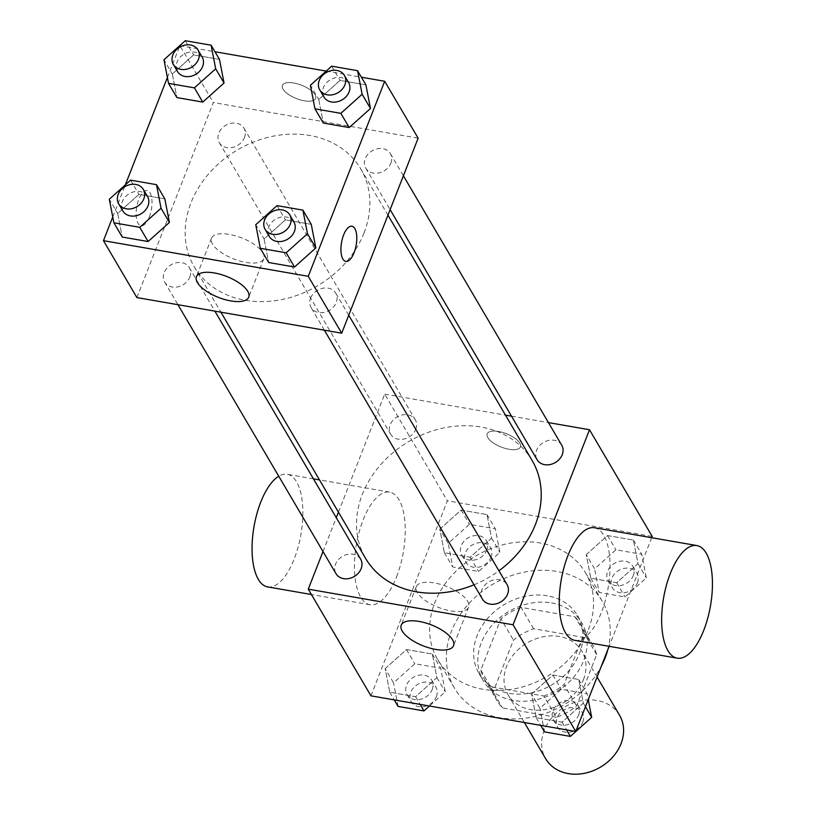<?xml version="1.0" encoding="UTF-8"?>
<svg xmlns="http://www.w3.org/2000/svg" width="814" height="814" viewBox="0 0 814 814"><rect width="100%" height="100%" fill="white"/><g stroke="black" fill="none" stroke-linecap="round" stroke-linejoin="round"><path stroke-width="0.61" stroke-dasharray="4.07 3.05" d="M619.576 715.313A42.867 34.992 -30.4 0 0 564.896 706.857A42.867 34.992 -30.4 0 0 545.675 758.75M583.404 679.71A42.867 34.992 -30.4 0 0 581.959 651.312A42.867 34.992 -30.4 0 0 527.279 642.856A42.867 34.992 -30.4 0 0 508.058 694.749A42.867 34.992 -30.4 0 0 546.855 709.289A42.867 34.992 -30.4 0 0 583.404 679.71M556.42 717.327L502.543 707.956A55.321 45.167 -30.4 0 1 497.313 701.058A55.321 45.167 -30.4 0 1 493.355 691.442L513.461 640.13A55.321 45.167 -30.4 0 1 533.597 628.723L587.474 638.095A55.321 45.167 -30.4 0 1 592.704 644.993A55.321 45.167 -30.4 0 1 596.662 654.609L576.556 705.921A55.321 45.167 -30.4 0 1 556.42 717.327L543.884 696.001L490.008 686.619L502.543 707.956M533.597 628.723L521.052 607.386L574.938 616.758L587.474 638.095M596.662 654.609L584.126 633.272L564.01 684.584L576.556 705.921M584.126 633.272A55.321 45.167 -30.4 0 0 580.168 623.666A55.321 45.167 -30.4 0 0 574.938 616.758M521.052 607.386A55.321 45.167 -30.4 0 0 500.925 618.793L513.461 640.13M490.008 686.619A55.321 45.167 -30.4 0 1 484.778 679.721A55.321 45.167 -30.4 0 1 480.809 670.105L500.925 618.793M543.884 696.001A55.321 45.167 -30.4 0 0 564.01 684.584M551.577 602.93A57.153 46.663 149.6 0 1 581.735 622.73A57.153 46.663 149.6 0 1 556.115 691.92A57.153 46.663 149.6 0 1 483.201 680.646A57.153 46.663 149.6 0 1 492.124 625.203A57.153 46.663 149.6 0 1 551.577 602.93M547.395 595.817A57.153 46.663 -30.4 0 0 487.942 618.091A57.153 46.663 -30.4 0 0 479.019 673.534A57.153 46.663 -30.4 0 0 530.748 692.938A57.153 46.663 -30.4 0 0 579.487 653.489A57.153 46.663 -30.4 0 0 577.564 615.628A57.153 46.663 -30.4 0 0 547.395 595.817M480.809 670.105L493.355 691.442M607.824 649.633A85.724 69.994 -30.4 0 0 602.197 601.149A85.724 69.994 -30.4 0 0 492.826 584.238A85.724 69.994 -30.4 0 0 454.385 688.013A85.724 69.994 -30.4 0 0 527.36 717.917A85.724 69.994 -30.4 0 0 601.373 666.086M588.369 629.497A85.724 69.994 -30.4 0 0 585.48 572.7A85.724 69.994 -30.4 0 0 476.109 555.789A85.724 69.994 -30.4 0 0 437.667 659.564A85.724 69.994 -30.4 0 0 515.262 688.664A85.724 69.994 -30.4 0 0 588.369 629.497M439.814 529.161L461.111 510.083L486.976 514.58L491.544 538.166L470.258 557.244L444.383 552.747L439.814 529.161L461.111 510.083L486.976 514.58L491.544 538.166L470.258 557.244L444.383 552.747L439.814 529.161L448.178 543.386L469.464 524.308L495.329 528.805L499.908 552.391L478.612 571.469L452.747 566.971L448.178 543.386M385.164 668.62L406.461 649.531L432.326 654.039L436.894 677.614L415.598 696.703L389.733 692.205L385.164 668.62L406.461 649.531L432.326 654.039L436.894 677.614L415.598 696.703L389.733 692.205L385.164 668.62L393.528 682.844L414.814 663.756L440.679 668.263L445.258 691.839L429.446 706.013M370.95 695.838L447.385 500.793L652.187 536.426M651.688 537.708L609.126 646.316M586.243 554.649L607.539 535.561L633.404 540.069L637.983 563.644L616.686 582.732L590.822 578.225L586.243 554.649L607.539 535.561L633.404 540.069L637.983 563.644L616.686 582.732L590.822 578.225L586.243 554.649L594.607 568.864L615.903 549.786L641.768 554.283L646.336 577.869L625.04 596.947L599.175 592.45L594.607 568.864M531.593 694.098L552.889 675.02L578.754 679.517L583.333 703.103L562.036 722.181L536.172 717.683L531.593 694.098L552.889 675.02L578.754 679.517L583.333 703.103L562.036 722.181L536.172 717.683L531.593 694.098L539.957 708.322L561.253 689.234L587.118 693.742L588.247 699.592M338.441 512.148L384.696 394.118L447.385 500.793M384.696 394.118L505.474 415.13M511.528 416.188L548.443 422.608M519.81 443.162A17.857 7.153 -158.6 0 0 502.472 432.387A17.857 7.153 -158.6 0 0 487.189 433.862A17.857 7.153 -158.6 0 0 501.2 447.039A17.857 7.153 -158.6 0 0 520.441 446.896A17.857 7.153 -158.6 0 0 519.81 443.162A17.857 7.153 -158.6 0 0 502.462 432.397A17.857 7.153 -158.6 0 0 487.179 433.872A17.857 7.153 -158.6 0 0 501.2 447.049A17.857 7.153 -158.6 0 0 520.441 446.906A17.857 7.153 -158.6 0 0 519.81 443.172M532.142 460.521A96.581 78.856 -30.4 0 0 408.923 441.463A96.581 78.856 -30.4 0 0 365.608 558.394M474.013 584.808A96.581 78.856 -30.4 0 0 498.921 570.797M323.005 551.536L336.263 517.694M360.653 559.198A14.286 11.661 -30.4 0 0 342.429 556.379A14.286 11.661 -30.4 0 0 336.019 573.677M415.791 429.212A14.286 11.661 -30.4 0 0 415.303 419.749A14.286 11.661 -30.4 0 0 397.079 416.931A14.286 11.661 -30.4 0 0 390.669 434.228A14.286 11.661 -30.4 0 0 403.602 439.082A14.286 11.661 -30.4 0 0 415.791 429.212M561.741 445.227A14.286 11.661 -30.4 0 0 543.508 442.409A14.286 11.661 -30.4 0 0 537.098 459.707M482.448 599.155A14.286 11.661 149.6 0 1 481.969 589.692A14.286 11.661 149.6 0 1 494.149 579.833A14.286 11.661 149.6 0 1 507.091 584.676M396.56 576.861A57.153 23.779 99.9 0 0 389.641 492.114A57.153 23.779 99.9 0 0 356.42 544.342A57.153 23.779 99.9 0 0 370.055 604.721A57.153 23.779 99.9 0 0 396.56 576.861M594.444 527.747A57.153 23.779 -80.1 0 1 608.068 588.125A57.153 23.779 -80.1 0 1 574.847 640.353M267.653 586.904A57.153 23.779 99.9 0 0 294.169 559.045A57.153 23.779 99.9 0 0 287.24 474.297A57.153 23.779 99.9 0 0 278.754 476.231M467.643 601.281A28.093 11.243 21.4 0 1 468.63 607.152A28.093 11.243 21.4 0 1 438.37 607.376A28.093 11.243 21.4 0 1 416.32 586.65A28.093 11.243 21.4 0 1 440.364 584.32A28.093 11.243 21.4 0 1 467.643 601.281M364.041 232.926A96.581 78.856 -30.4 0 0 360.785 168.936A96.581 78.856 -30.4 0 0 237.556 149.878A96.581 78.856 -30.4 0 0 194.251 266.799A96.581 78.856 -30.4 0 0 281.675 299.583A96.581 78.856 -30.4 0 0 364.041 232.926M310.602 298.107A14.286 11.661 149.6 0 1 322.792 288.248A14.286 11.661 149.6 0 1 335.724 293.091A14.286 11.661 149.6 0 1 329.314 310.388A14.286 11.661 149.6 0 1 311.09 307.57A14.286 11.661 149.6 0 1 310.602 298.107M244.424 137.627A14.286 11.661 -30.4 0 0 243.946 128.164A14.286 11.661 -30.4 0 0 225.712 125.346A14.286 11.661 -30.4 0 0 219.302 142.643A14.286 11.661 -30.4 0 0 232.244 147.487A14.286 11.661 -30.4 0 0 244.424 137.627M390.852 163.105A14.286 11.661 -30.4 0 0 390.374 153.643A14.286 11.661 -30.4 0 0 372.151 150.824A14.286 11.661 -30.4 0 0 365.74 168.122A14.286 11.661 -30.4 0 0 378.673 172.965A14.286 11.661 -30.4 0 0 390.852 163.105M189.774 277.075A14.286 11.661 -30.4 0 0 189.296 267.613A14.286 11.661 -30.4 0 0 171.062 264.794A14.286 11.661 -30.4 0 0 164.652 282.092A14.286 11.661 -30.4 0 0 177.594 286.945A14.286 11.661 -30.4 0 0 189.774 277.075M136.894 297.568L213.329 102.533L418.131 138.166M167.399 77.513L179.894 45.635L213.329 102.533M179.894 45.635L214.967 51.74M326.211 71.093L361.396 77.218M315.018 94.689A17.857 7.153 -158.6 0 0 297.67 83.903A17.857 7.153 -158.6 0 0 282.387 85.389A17.857 7.153 -158.6 0 0 296.408 98.555A17.857 7.153 -158.6 0 0 315.639 98.413A17.857 7.153 -158.6 0 0 315.018 94.689A17.857 7.153 -158.6 0 0 297.67 83.913A17.857 7.153 -158.6 0 0 282.387 85.399A17.857 7.153 -158.6 0 0 296.398 98.565A17.857 7.153 -158.6 0 0 315.639 98.423A17.857 7.153 -158.6 0 0 315.008 94.699M117.674 213.461L122.242 237.037L117.674 213.461L138.96 194.373L164.835 198.881L138.96 194.373L117.674 213.461L109.31 199.237M318.752 99.481L323.331 123.067L318.752 99.481L340.048 80.403L365.913 84.9L340.048 80.403L318.752 99.481L310.399 85.256M112.749 216.972L125.325 184.88M172.324 74.003L176.892 97.588L172.324 74.003L193.62 54.925L219.485 59.422L193.62 54.925L172.324 74.003L163.96 59.778M264.102 238.94L268.681 262.515L264.102 238.94L285.399 219.851L311.263 224.359L285.399 219.851L264.102 238.94L255.749 224.715M149.288 217.063A17.857 7.428 99.9 0 0 147.131 190.578A17.857 7.428 99.9 0 0 136.742 206.898A17.857 7.428 99.9 0 0 141.005 225.763A17.857 7.428 99.9 0 0 149.288 217.063M345.797 261.396L345.797 261.396A17.857 7.428 -80.1 0 1 343.63 234.91A17.857 7.428 -80.1 0 1 351.913 226.211A17.857 7.428 -80.1 0 1 351.923 226.211L351.923 226.211M149.298 217.063A17.857 7.428 99.9 0 0 147.141 190.578A17.857 7.428 99.9 0 0 136.752 206.898A17.857 7.428 99.9 0 0 141.015 225.763A17.857 7.428 99.9 0 0 149.298 217.063M262.851 252.798A28.093 11.243 21.4 0 1 263.838 258.669A28.093 11.243 21.4 0 1 233.567 258.893A28.093 11.243 21.4 0 1 211.518 238.166A28.093 11.243 21.4 0 1 235.561 235.846A28.093 11.243 21.4 0 1 262.851 252.798M293.925 221.978A14.286 11.661 -30.4 0 0 275.702 219.159A14.286 11.661 -30.4 0 0 269.292 236.457M277.035 205.627L285.399 219.851M147.497 196.5A14.286 11.661 -30.4 0 0 129.263 193.681A14.286 11.661 -30.4 0 0 122.863 210.968M130.606 180.148L138.96 194.373M348.575 82.519A14.286 11.661 -30.4 0 0 330.352 79.701A14.286 11.661 -30.4 0 0 323.941 96.998M331.685 66.178L340.048 80.403M202.147 57.041A14.286 11.661 -30.4 0 0 183.923 54.223A14.286 11.661 -30.4 0 0 177.513 71.52M185.256 40.7L193.62 54.925M544.525 731.908L539.957 708.322M578.622 715.048A14.286 11.661 -30.4 0 0 578.144 705.585A14.286 11.661 -30.4 0 0 559.91 702.767A14.286 11.661 -30.4 0 0 553.5 720.064A14.286 11.661 -30.4 0 0 566.442 724.908A14.286 11.661 -30.4 0 0 578.622 715.048M552.889 675.02L561.253 689.234M578.754 679.517L587.118 693.742M583.333 703.103L585.459 706.715M562.036 722.181L566.554 729.863M536.172 717.683L540.689 725.366M582.804 722.16A14.286 11.661 -30.4 0 0 582.315 712.698A14.286 11.661 -30.4 0 0 564.092 709.879A14.286 11.661 -30.4 0 0 557.682 727.177A14.286 11.661 -30.4 0 0 570.614 732.02A14.286 11.661 -30.4 0 0 582.804 722.16M398.097 706.42L393.528 682.844M432.193 689.57A14.286 11.661 -30.4 0 0 431.705 680.107A14.286 11.661 -30.4 0 0 413.481 677.289A14.286 11.661 -30.4 0 0 407.071 694.586A14.286 11.661 -30.4 0 0 420.004 699.43A14.286 11.661 -30.4 0 0 432.193 689.57M406.461 649.531L414.814 663.756M432.326 654.039L440.679 668.263M436.894 677.614L445.258 691.839M415.598 696.703L420.116 704.385M389.733 692.205L394.251 699.887M436.365 696.682A14.286 11.661 -30.4 0 0 435.887 687.22A14.286 11.661 -30.4 0 0 417.653 684.401A14.286 11.661 -30.4 0 0 411.253 701.688A14.286 11.661 -30.4 0 0 424.186 706.542A14.286 11.661 -30.4 0 0 436.365 696.682M633.272 575.6A14.286 11.661 -30.4 0 0 632.793 566.127A14.286 11.661 -30.4 0 0 614.56 563.308A14.286 11.661 -30.4 0 0 608.15 580.606A14.286 11.661 -30.4 0 0 621.092 585.459A14.286 11.661 -30.4 0 0 633.272 575.6M607.539 535.561L615.903 549.786M633.404 540.069L641.768 554.283M637.983 563.644L646.336 577.869M616.686 582.732L625.04 596.947M590.822 578.225L599.175 592.45M637.454 582.712A14.286 11.661 -30.4 0 0 636.965 573.239A14.286 11.661 -30.4 0 0 618.742 570.421A14.286 11.661 -30.4 0 0 612.332 587.718A14.286 11.661 -30.4 0 0 625.264 592.572A14.286 11.661 -30.4 0 0 637.454 582.712M486.843 550.122A14.286 11.661 -30.4 0 0 486.355 540.649A14.286 11.661 -30.4 0 0 468.131 537.83A14.286 11.661 -30.4 0 0 461.721 555.128A14.286 11.661 -30.4 0 0 474.654 559.981A14.286 11.661 -30.4 0 0 486.843 550.122M461.111 510.083L469.464 524.308M486.976 514.58L495.329 528.805M491.544 538.166L499.908 552.391M470.258 557.244L478.612 571.469M444.383 552.747L452.747 566.971M491.015 557.234A14.286 11.661 -30.4 0 0 490.537 547.761A14.286 11.661 -30.4 0 0 472.313 544.942A14.286 11.661 -30.4 0 0 465.903 562.24A14.286 11.661 -30.4 0 0 478.836 567.093A14.286 11.661 -30.4 0 0 491.015 557.234M597.079 677.044L581.959 651.312M524.379 722.527L508.058 694.749M479.019 673.534L483.201 680.646M577.564 615.628L581.735 622.73M484.778 679.721L497.313 701.058M580.168 623.666L592.704 644.993M437.667 659.564L454.385 688.013M585.48 572.7L602.197 601.149M389.641 492.114L319.485 479.904M313.431 478.856L287.24 474.297M370.055 604.721L311.416 594.515M416.32 586.65L401.221 625.172M468.63 607.152L453.54 645.675M194.251 266.799L220.92 312.189M360.785 168.936L387.952 215.171M348.738 315.242L335.724 293.091M324.379 330.189L311.09 307.57M219.302 142.643L390.669 434.228M243.946 128.164L415.303 419.749M365.74 168.122L390.13 209.625M390.374 153.643L403.388 175.783M164.652 282.092L177.951 304.711M189.296 267.613L214.865 311.131M211.518 238.166L196.418 276.689M263.838 258.669L248.738 297.191M553.5 720.064L557.682 727.177M578.144 705.585L582.315 712.698M407.071 694.586L411.253 701.688M431.705 680.107L435.887 687.22M608.15 580.606L612.332 587.718M632.793 566.127L636.965 573.239M461.721 555.128L465.903 562.24M486.355 540.649L490.537 547.761"/><path stroke-width="1.22" d="M524.379 722.527L545.675 758.75A42.867 34.992 -30.4 0 0 584.472 773.3A42.867 34.992 -30.4 0 0 621.021 743.711A42.867 34.992 -30.4 0 0 619.576 715.313L597.079 677.044M601.373 666.086A85.724 69.994 -30.4 0 0 605.087 657.946A85.724 69.994 -30.4 0 0 607.824 649.633M548.443 422.608L589.499 429.751L652.187 536.426L651.688 537.708M609.126 646.316L575.752 731.471L370.95 695.838L308.262 589.153L323.005 551.536M505.474 415.13L511.528 416.188M498.921 570.797A96.581 78.856 -30.4 0 0 535.409 524.511A96.581 78.856 -30.4 0 0 532.142 460.521L387.952 215.171M220.92 312.189L365.608 558.394A96.581 78.856 -30.4 0 0 474.013 584.808M336.263 517.694L338.441 512.148M589.499 429.751L513.064 624.786L308.262 589.153M177.951 304.711L336.019 573.677A14.286 11.661 -30.4 0 0 348.952 578.53A14.286 11.661 -30.4 0 0 361.141 568.671A14.286 11.661 -30.4 0 0 360.653 559.198L214.865 311.131M390.13 209.625L537.098 459.707A14.286 11.661 -30.4 0 0 550.04 464.56A14.286 11.661 -30.4 0 0 562.22 454.69A14.286 11.661 -30.4 0 0 561.741 445.227L403.388 175.783M348.738 315.242L507.091 584.676A14.286 11.661 149.6 0 1 500.681 601.973A14.286 11.661 149.6 0 1 482.448 599.155L324.379 330.189M513.064 624.786L575.752 731.471M452.553 639.804A28.093 11.243 21.4 0 1 453.54 645.675A28.093 11.243 21.4 0 1 423.27 645.889A28.093 11.243 21.4 0 1 401.221 625.172A28.093 11.243 21.4 0 1 425.264 622.842A28.093 11.243 21.4 0 1 452.553 639.804M677.248 658.17L574.847 640.353A57.153 23.779 -80.1 0 1 567.928 555.606A57.153 23.779 -80.1 0 1 594.444 527.747L696.845 545.563A57.153 23.779 -80.1 0 1 710.469 605.942A57.153 23.779 -80.1 0 1 677.248 658.17A57.153 23.779 -80.1 0 1 670.329 573.422A57.153 23.779 -80.1 0 1 696.845 545.563M278.754 476.231A57.153 23.779 99.9 0 0 252.686 536.243A57.153 23.779 99.9 0 0 267.653 586.904L311.416 594.515M361.396 77.218L384.696 81.268L418.131 138.166L341.697 333.201L136.894 297.568L103.459 240.669L112.749 216.972M214.967 51.74L326.211 71.093M164.835 198.881L169.404 222.456L148.107 241.544L122.242 237.037L148.107 241.544L169.404 222.456L164.835 198.881L156.471 184.656L161.04 208.231L139.754 227.32L113.889 222.812L109.31 199.237L130.606 180.148L156.471 184.656M365.913 84.9L370.482 108.486L349.196 127.564L323.331 123.067L349.196 127.564L370.482 108.486L365.913 84.9L357.55 70.676L362.128 94.261L340.832 113.339L314.967 108.842L310.399 85.256L331.685 66.178L357.55 70.676M125.325 184.88L167.399 77.513M384.696 81.268L308.262 276.312L103.459 240.669M219.485 59.422L224.054 83.008L202.757 102.086L176.892 97.588L202.757 102.086L224.054 83.008L219.485 59.422L211.121 45.197L215.69 68.783L194.404 87.861L168.539 83.364L163.96 59.778L185.256 40.7L211.121 45.197M311.263 224.359L315.832 247.934L294.546 267.023L268.681 262.515L294.546 267.023L315.832 247.934L311.263 224.359L302.9 210.134L307.478 233.71L286.182 252.798L260.317 248.29L255.749 224.715L277.035 205.627L302.9 210.134M308.262 276.312L341.697 333.201M247.751 291.32A28.093 11.243 21.4 0 1 248.738 297.191A28.093 11.243 21.4 0 1 218.478 297.415A28.093 11.243 21.4 0 1 196.418 276.689A28.093 11.243 21.4 0 1 220.462 274.359A28.093 11.243 21.4 0 1 247.751 291.32M343.64 234.92A17.857 7.428 -80.1 0 1 351.923 226.211A17.857 7.428 -80.1 0 1 356.186 245.075A17.857 7.428 -80.1 0 1 345.808 261.406A17.857 7.428 -80.1 0 1 343.64 234.92M351.923 226.211A17.857 7.428 -80.1 0 1 356.176 245.075A17.857 7.428 -80.1 0 1 345.797 261.396M265.11 229.345L269.292 236.457A14.286 11.661 -30.4 0 0 282.224 241.3A14.286 11.661 -30.4 0 0 294.414 231.441A14.286 11.661 -30.4 0 0 293.925 221.978L289.753 214.865A14.286 11.661 -30.4 0 0 271.52 212.047A14.286 11.661 -30.4 0 0 265.11 229.345A14.286 11.661 -30.4 0 0 278.052 234.188A14.286 11.661 -30.4 0 0 290.232 224.328A14.286 11.661 -30.4 0 0 289.753 214.865M307.478 233.71L315.832 247.934M286.182 252.798L294.546 267.023M260.317 248.29L268.681 262.515M118.681 203.866L122.863 210.968A14.286 11.661 -30.4 0 0 135.796 215.822A14.286 11.661 -30.4 0 0 147.975 205.962A14.286 11.661 -30.4 0 0 147.497 196.5L143.315 189.387A14.286 11.661 -30.4 0 0 125.091 186.569A14.286 11.661 -30.4 0 0 118.681 203.866A14.286 11.661 -30.4 0 0 131.614 208.71A14.286 11.661 -30.4 0 0 143.803 198.85A14.286 11.661 -30.4 0 0 143.315 189.387M161.04 208.231L169.404 222.456M139.754 227.32L148.107 241.544M113.889 222.812L122.242 237.037M319.76 89.886L323.941 96.998A14.286 11.661 -30.4 0 0 336.874 101.852A14.286 11.661 -30.4 0 0 349.064 91.992A14.286 11.661 -30.4 0 0 348.575 82.519L344.403 75.407A14.286 11.661 -30.4 0 0 326.17 72.588A14.286 11.661 -30.4 0 0 319.76 89.886A14.286 11.661 -30.4 0 0 332.702 94.739A14.286 11.661 -30.4 0 0 344.882 84.88A14.286 11.661 -30.4 0 0 344.403 75.407M362.128 94.261L370.482 108.486M340.832 113.339L349.196 127.564M314.967 108.842L323.331 123.067M173.331 64.408L177.513 71.52A14.286 11.661 -30.4 0 0 190.445 76.374A14.286 11.661 -30.4 0 0 202.625 66.514A14.286 11.661 -30.4 0 0 202.147 57.041L197.965 49.929A14.286 11.661 -30.4 0 0 179.741 47.11A14.286 11.661 -30.4 0 0 173.331 64.408A14.286 11.661 -30.4 0 0 186.264 69.261A14.286 11.661 -30.4 0 0 198.453 59.402A14.286 11.661 -30.4 0 0 197.965 49.929M215.69 68.783L224.054 83.008M194.404 87.861L202.757 102.086M168.539 83.364L176.892 97.588M588.247 699.592L591.686 717.317L570.39 736.405L544.525 731.908L540.689 725.366M585.459 706.715L591.686 717.317M566.554 729.863L570.39 736.405M429.446 706.013L423.962 710.927L398.097 706.42L394.251 699.887M420.116 704.385L423.962 710.927M319.485 479.904L313.431 478.856"/></g></svg>

